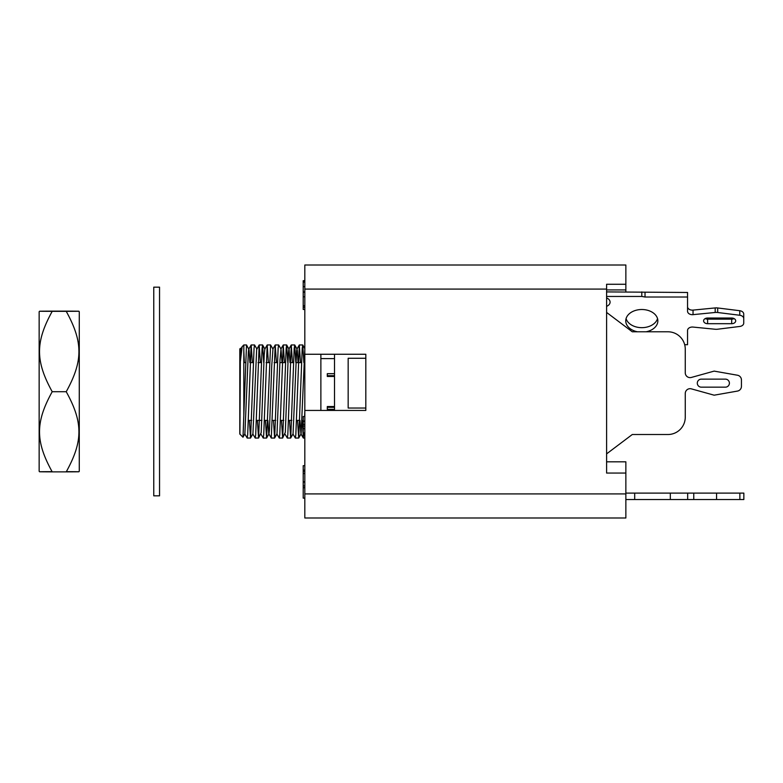 <?xml version="1.0" encoding="UTF-8"?>
<svg xmlns="http://www.w3.org/2000/svg" width="783" height="783" viewBox="0 0 783 783"><rect width="100%" height="100%" fill="white"/><g stroke="black" fill="none" stroke-linecap="round" stroke-linejoin="round"><path stroke-width="1.17" d="M331.307 407.317L331.307 406.543M331.307 376.457L331.307 375.683M320.873 354.259L320.873 410.439M625.862 291.912L625.862 265.006L304.822 265.006L304.822 289.084L606.6 289.084L606.6 284.268L625.862 284.268M304.822 473.304L303.207 473.304L303.207 470.642M304.822 470.329L303.207 470.329L303.207 465.679L304.822 465.679M304.822 481.799L303.207 481.799L303.207 473.304M625.862 493.916L304.822 493.916L304.822 517.994L625.862 517.994L625.862 461.813L606.6 461.813M304.822 493.916L304.822 289.084M304.822 470.162L303.207 470.162M304.822 473.549L303.207 473.549M304.822 309.451L303.207 309.451L303.207 291.951L304.822 291.951M304.822 305.742L303.207 305.742M304.822 307.22L303.207 307.22M303.207 292.392L303.207 280.686L304.822 280.686M304.822 296.796L303.207 296.796M304.822 292.157L303.207 292.157M304.822 282.056L303.207 282.056M304.822 421.283L303.207 421.283L303.207 416.497L304.822 416.497M304.822 432.882L303.207 432.882L303.207 428.36L304.822 428.36M304.822 428.722L303.207 428.722L303.207 424.376L304.822 424.376M303.207 424.592L303.207 421.479L304.822 421.479M304.822 421.019L303.207 421.019M304.822 426.099L303.207 426.099M304.822 498.125L303.207 498.125L303.207 482.074L304.822 482.074M304.822 485.92L303.207 485.92M304.822 487.731L303.207 487.731M625.862 473.049L606.6 473.049L606.6 289.084M304.822 354.259L365.818 354.259L365.818 410.439L304.822 410.439M606.6 289.916L625.862 289.916M715.192 312.466A8.026 5.677 0 0 1 717.688 312.505L717.688 307.964A8.026 5.677 180 0 0 715.192 307.925L715.192 312.466L693.033 314.649L693.033 310.107L715.192 307.925M717.688 307.964L739.759 310.714L739.759 315.255A4.815 3.406 0 0 1 743.733 318.603L743.733 323.105A4.815 3.406 0 0 1 739.759 326.462L717.688 329.212A8.026 5.677 0 0 1 715.192 329.251L693.033 327.069A4.815 3.406 180 0 0 687.552 330.446L687.552 344.696L684.685 344.696M743.733 323.105L743.733 314.071A4.815 3.406 180 0 0 739.759 310.714M606.6 291.912L687.552 292.48L687.552 297.021L645.026 297.021L641.806 296.454L641.806 291.912M693.033 310.107A4.815 3.406 0 0 1 687.552 306.73M705.209 318.583A4.013 2.838 180 0 0 707.617 319.151L731.694 319.151A4.013 2.838 180 0 0 734.102 318.583M626.077 318.583A16.051 11.354 180 0 0 641.806 327.666A16.051 11.354 180 0 0 657.534 318.583M687.552 297.021L687.552 311.272A4.815 3.406 180 0 0 693.033 314.649M606.6 296.454L641.806 296.454M739.759 315.255L717.688 312.505M606.6 297.931A6.812 4.815 0 0 1 610.084 302.13A6.812 4.815 0 0 1 607.128 306.104A8.828 8.828 0 0 1 606.6 306.339M637.45 331.786A16.051 11.354 0 0 1 625.754 320.854A16.051 11.354 0 0 1 641.806 309.51A16.051 11.354 0 0 1 657.857 320.854A16.051 11.354 0 0 1 646.151 331.786M731.694 323.692L707.617 323.692A4.013 2.838 0 0 1 703.604 320.854A4.013 2.838 0 0 1 707.617 318.025L731.694 318.025A4.013 2.838 0 0 1 735.707 320.854A4.013 2.838 0 0 1 731.694 323.692L731.694 319.151M645.026 297.021L645.026 292.48M693.767 493.114L739.866 493.114L739.866 499.534L693.767 499.534L693.767 493.114L634.69 493.114L634.69 499.534L625.862 499.534M634.69 493.114L625.862 493.114M670.326 493.114L670.326 499.534L634.69 499.534M739.866 499.534L743.85 499.534L743.85 493.114L739.866 493.114M670.326 499.534L693.767 499.534M687.67 499.534L687.67 493.114M716.562 493.114L716.562 499.534M606.6 453.876L632.282 434.516L667.919 434.516A17.334 17.334 0 0 0 685.262 417.182L685.262 393.497A4.815 4.815 0 0 1 691.36 388.857L714.155 395.19L737.459 391.079A4.815 4.815 0 0 0 741.442 386.332L741.442 379.97A4.815 4.815 0 0 0 737.459 375.223L714.155 371.113L691.36 377.445A4.815 4.815 0 0 1 685.262 372.806L685.262 349.12A17.334 17.334 0 0 0 667.919 331.786L632.282 331.786L606.6 312.427M334.517 354.259L334.517 410.439M701.314 387.164A4.013 4.013 0 0 1 697.301 383.034A4.013 4.013 0 0 1 701.548 379.148L725.391 379.138A4.013 4.013 0 0 1 729.404 383.151A4.013 4.013 0 0 1 725.391 387.164L701.314 387.164M365.818 408.031L348.161 408.031L348.161 358.271L365.818 358.271M252.351 362.607L251.196 344.951L248.769 349.101L248.328 352.37L244.893 433.88L242.975 437.217L239.804 434.036L239.892 367.951L240.332 352.291L240.743 349.101L242.143 346.673L240.332 361.668L239.921 434.154L239.804 391.97M304.812 411.281L304.656 416.497M303.98 432.882L303.315 438L302.218 420.393M300.506 362.607L299.302 345L295.837 434.614L295.348 438.049L292.911 433.899M292.48 362.607L291.266 345L287.811 434.614L287.322 438.049L284.885 433.899M284.454 362.607L283.25 345L279.785 434.614L279.296 438.049L276.859 433.899M276.428 362.607L275.215 345L271.27 438.049L268.735 433.586L267.855 420.393M268.403 362.607L267.189 345L263.734 434.614L263.245 438.049L260.808 433.899M260.377 362.607L259.163 345L255.708 434.614L255.219 438.049L252.782 433.899M251.137 345L247.682 434.614L247.183 438.049L244.756 433.899M244.325 362.607L243.816 350.725M243.024 437.198L243.816 415.519L243.816 344.951L242.143 346.673M243.816 415.519L246.518 344.951L249.082 349.805L249.885 362.607M249.376 420.393L250.531 438.049L252.919 433.899L256.667 349.551L259.163 345M257.401 420.393L258.556 438.049L261.199 432.627L264.214 354.846L264.82 349.101L267.189 345M265.427 420.393L266.582 438.049L268.97 433.899L269.489 429.603L271.74 365.69L272.983 349.11L270.595 344.951L267.257 344.951M273.453 420.393L274.608 438.049L277.006 433.88L280.011 359.837L281.009 349.11L281.988 362.607M281.489 420.393L282.634 438.049L285.315 432.294L288.32 354.308L288.898 349.101L291.266 345M282.692 438L286.157 348.386L286.647 344.951L289.074 349.198L290.013 362.607M289.514 420.393L290.659 438.049L293.048 433.899L296.6 350.999L296.923 349.11L297.354 350.745L298.039 362.607M299.958 420.393L300.936 433.89L303.315 438M297.54 420.393L298.685 438.049L301.122 433.792L304.812 349.57M239.804 378.825L240.009 355.071L240.42 348.347L240.88 349.101M250.589 438L254.054 348.386L254.544 344.951L256.932 349.101M258.615 438L262.08 348.386L262.628 345L263.724 362.607M266.641 438L270.595 344.951M274.667 438L278.131 348.386L278.621 344.951L281.009 349.101M286.705 345L287.801 362.607M290.728 438L294.183 348.386L294.741 345L295.827 362.607M298.754 438L302.209 348.386L302.767 345L303.853 362.607M334.517 409.323L327.294 409.323L327.294 406.543L334.517 406.543M334.517 376.457L327.294 376.457L327.294 373.677L334.517 373.677M334.517 358.634L320.873 358.594M334.517 375.683L327.294 375.683L327.294 376.457M327.294 406.543L327.294 407.317L334.517 407.317M239.804 433.958L239.804 348.964L240.42 348.347M159.546 391.5L159.546 287.155L153.762 287.155L153.762 495.845L159.546 495.845L159.546 391.5M52.207 391.715L66.232 391.715C83.155 360.973 83.145 342.083 66.232 311.34L52.207 311.34C35.294 311.272 35.294 311.203 52.207 311.135C35.294 311.203 35.294 311.272 52.207 311.34C35.294 342.073 35.294 360.983 52.207 391.715C35.294 422.36 35.294 441.221 52.207 471.865C35.294 471.797 35.294 471.728 52.207 471.66M39.649 471.757L39.15 471.268L39.15 311.732L39.649 311.243M52.207 471.865L66.232 471.865C83.155 441.201 83.145 422.37 66.232 391.715M66.232 471.66C83.145 471.728 83.145 471.797 66.232 471.865M78.78 311.243L79.279 311.732L79.279 471.268L78.78 471.757M66.232 311.34C83.145 311.272 83.145 311.203 66.232 311.135C83.145 311.203 83.145 311.272 66.232 311.34M52.207 311.135L66.232 311.135M304.822 471.229L303.207 471.229M304.822 286.617L303.207 286.617M707.617 323.692L707.617 319.151M299.292 345L296.923 349.101M283.24 345L280.872 349.101M275.215 345L272.846 349.101M264.957 349.101L262.628 345M297.06 349.101L294.741 345M302.767 345L304.822 348.631M302.698 344.951L299.36 344.951M294.672 344.951L291.335 344.951M286.647 344.951L283.309 344.951M278.621 344.951L275.283 344.951M262.569 344.951L259.232 344.951M254.544 344.951L251.196 344.951M246.518 344.951L243.816 344.951M304.822 438.049L303.373 438.049M298.685 438.049L295.348 438.049M290.659 438.049L287.322 438.049M282.634 438.049L279.296 438.049M274.608 438.049L271.27 438.049M266.582 438.049L263.245 438.049M258.556 438.049L255.219 438.049M250.531 438.049L247.183 438.049M301.553 362.607L295.945 362.607M293.527 362.607L290.18 362.607M285.501 362.607L279.893 362.607M277.476 362.607L274.128 362.607M269.44 362.607L266.103 362.607M261.414 362.607L258.077 362.607M253.389 362.607L250.051 362.607M245.363 362.607L243.816 362.607M299.84 420.393L296.493 420.393M291.814 420.393L288.467 420.393M283.789 420.393L280.441 420.393M275.763 420.393L272.415 420.393M267.737 420.393L264.39 420.393M261.923 420.393L256.364 420.393M251.686 420.393L248.338 420.393"/></g></svg>
